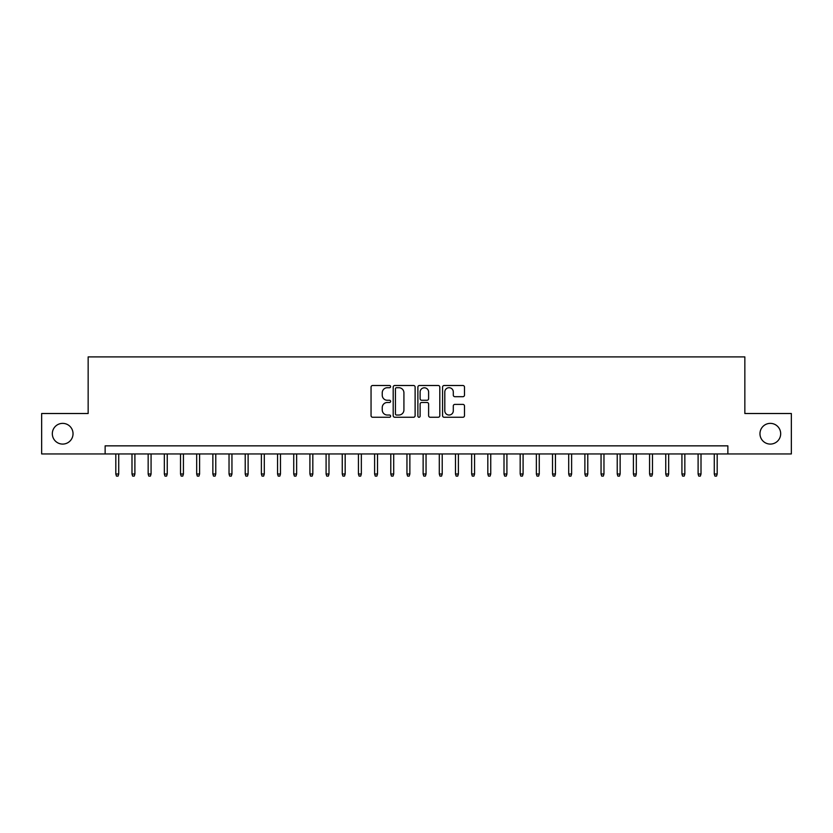 <?xml version="1.0" encoding="UTF-8"?>
<svg xmlns="http://www.w3.org/2000/svg" width="833" height="833" viewBox="0 0 833 833"><rect width="100%" height="100%" fill="white"/><g stroke="black" fill="none" stroke-linecap="round" stroke-linejoin="round"><path stroke-width="1.25" d="M390.625 386.616A1.114 1.114 0 0 0 389.511 385.502L372.643 385.502A1.583 1.583 0 0 0 371.049 387.085L371.049 415.667A1.583 1.583 0 0 0 372.643 417.25L389.511 417.25A1.114 1.114 0 0 0 390.625 416.146A1.114 1.114 0 0 0 389.511 415.032L387.324 415.032A5.081 5.081 0 0 1 382.243 409.951L382.243 407.566A5.081 5.081 0 0 1 387.324 402.485L389.511 402.485A1.114 1.114 0 0 0 390.625 401.381A1.114 1.114 0 0 0 389.511 400.267L387.324 400.267A5.081 5.081 0 0 1 382.243 395.186L382.243 392.801A5.081 5.081 0 0 1 387.324 387.72L389.511 387.72A1.114 1.114 0 0 0 390.625 386.616M759.967 433.722A10.35 10.35 0 0 0 770.327 444.083A10.35 10.35 0 0 0 780.677 433.722A10.35 10.35 0 0 0 770.327 423.372A10.35 10.35 0 0 0 759.967 433.722M52.323 433.722A10.35 10.35 0 0 0 62.673 444.083A10.35 10.35 0 0 0 73.033 433.722A10.35 10.35 0 0 0 62.673 423.372A10.35 10.35 0 0 0 52.323 433.722M462.898 396.695A1.583 1.583 0 0 0 464.491 395.102L464.491 387.085A1.583 1.583 0 0 0 462.898 385.502L444.166 385.502A1.583 1.583 0 0 0 442.573 387.085L442.573 415.667A1.583 1.583 0 0 0 444.166 417.25L462.898 417.25A1.583 1.583 0 0 0 464.491 415.667L464.491 405.983A1.583 1.583 0 0 0 462.898 404.39L454.88 404.39A1.583 1.583 0 0 0 453.298 405.983L453.298 410.784A4.248 4.248 0 0 1 449.049 415.032A4.248 4.248 0 0 1 444.801 410.784L444.801 391.968A4.248 4.248 0 0 1 449.049 387.72A4.248 4.248 0 0 1 453.298 391.968L453.298 395.102A1.583 1.583 0 0 0 454.88 396.695L462.898 396.695M105.135 453.943L41.65 453.943L41.65 413.512L88.152 413.512L88.152 356.899L744.848 356.899L744.848 413.512L791.35 413.512L791.35 453.943L727.865 453.943L727.865 445.853L105.135 445.853L105.135 453.943L727.865 453.943M415.115 387.085A1.583 1.583 0 0 0 413.522 385.502L394.79 385.502A1.583 1.583 0 0 0 393.197 387.085L393.197 415.667A1.583 1.583 0 0 0 394.79 417.25L413.522 417.25A1.583 1.583 0 0 0 415.115 415.667L415.115 387.085M419.478 385.502L438.21 385.502A1.583 1.583 0 0 1 439.803 387.085L439.803 415.667A1.583 1.583 0 0 1 438.21 417.25L430.192 417.25A1.583 1.583 0 0 1 428.61 415.667L428.61 404.078A1.583 1.583 0 0 0 427.017 402.485L421.696 402.485A1.583 1.583 0 0 0 420.113 404.078L420.113 416.146A1.114 1.114 0 0 1 418.999 417.25A1.114 1.114 0 0 1 417.885 416.146L417.885 387.085A1.583 1.583 0 0 1 419.478 385.502M396.539 387.72A1.114 1.114 0 0 0 395.425 388.834L395.425 413.918A1.114 1.114 0 0 0 396.539 415.032L398.84 415.032A5.081 5.081 0 0 0 403.922 409.951L403.922 392.801A5.081 5.081 0 0 0 398.84 387.72L396.539 387.72M428.61 392.051A4.248 4.248 0 0 0 424.361 387.803A4.248 4.248 0 0 0 420.113 392.051L420.113 398.674A1.583 1.583 0 0 0 421.696 400.267L427.017 400.267A1.583 1.583 0 0 0 428.61 398.674L428.61 392.051M118.723 473.998L118.078 476.101L116.453 476.101L115.808 473.998L118.723 473.998L118.723 453.943M115.808 473.998L115.808 453.943M134.894 473.998L134.248 476.101L132.634 476.101L131.989 473.998L134.894 473.998L134.894 453.943M131.989 473.998L131.989 453.943M151.075 473.998L150.429 476.101L148.805 476.101L148.159 473.998L151.075 473.998L151.075 453.943M148.159 473.998L148.159 453.943M167.246 473.998L166.6 476.101L164.986 476.101L164.34 473.998L167.246 473.998L167.246 453.943M164.34 473.998L164.34 453.943M183.427 473.998L182.771 476.101L181.157 476.101L180.511 473.998L183.427 473.998L183.427 453.943M180.511 473.998L180.511 453.943M199.597 473.998L198.952 476.101L197.327 476.101L196.682 473.998L199.597 473.998L199.597 453.943M196.682 473.998L196.682 453.943M215.768 473.998L215.122 476.101L213.508 476.101L212.863 473.998L215.768 473.998L215.768 453.943M212.863 473.998L212.863 453.943M231.949 473.998L231.303 476.101L229.679 476.101L229.033 473.998L231.949 473.998L231.949 453.943M229.033 473.998L229.033 453.943M248.119 473.998L247.474 476.101L245.86 476.101L245.214 473.998L248.119 473.998L248.119 453.943M245.214 473.998L245.214 453.943M264.3 473.998L263.644 476.101L262.031 476.101L261.385 473.998L264.3 473.998L264.3 453.943M261.385 473.998L261.385 453.943M280.471 473.998L279.826 476.101L278.201 476.101L277.556 473.998L280.471 473.998L280.471 453.943M277.556 473.998L277.556 453.943M296.642 473.998L295.996 476.101L294.382 476.101L293.737 473.998L296.642 473.998L296.642 453.943M293.737 473.998L293.737 453.943M312.823 473.998L312.177 476.101L310.553 476.101L309.907 473.998L312.823 473.998L312.823 453.943M309.907 473.998L309.907 453.943M328.993 473.998L328.348 476.101L326.734 476.101L326.088 473.998L328.993 473.998L328.993 453.943M326.088 473.998L326.088 453.943M345.174 473.998L344.518 476.101L342.904 476.101L342.259 473.998L345.174 473.998L345.174 453.943M342.259 473.998L342.259 453.943M361.345 473.998L360.699 476.101L359.075 476.101L358.429 473.998L361.345 473.998L361.345 453.943M358.429 473.998L358.429 453.943M377.516 473.998L376.87 476.101L375.256 476.101L374.611 473.998L377.516 473.998L377.516 453.943M374.611 473.998L374.611 453.943M393.697 473.998L393.051 476.101L391.427 476.101L390.781 473.998L393.697 473.998L393.697 453.943M390.781 473.998L390.781 453.943M409.867 473.998L409.222 476.101L407.608 476.101L406.952 473.998L409.867 473.998L409.867 453.943M406.952 473.998L406.952 453.943M426.048 473.998L425.392 476.101L423.778 476.101L423.133 473.998L426.048 473.998L426.048 453.943M423.133 473.998L423.133 453.943M442.219 473.998L441.573 476.101L439.949 476.101L439.303 473.998L442.219 473.998L442.219 453.943M439.303 473.998L439.303 453.943M458.389 473.998L457.744 476.101L456.13 476.101L455.484 473.998L458.389 473.998L458.389 453.943M455.484 473.998L455.484 453.943M474.571 473.998L473.925 476.101L472.301 476.101L471.655 473.998L474.571 473.998L474.571 453.943M471.655 473.998L471.655 453.943M490.741 473.998L490.096 476.101L488.482 476.101L487.826 473.998L490.741 473.998L490.741 453.943M487.826 473.998L487.826 453.943M506.912 473.998L506.266 476.101L504.652 476.101L504.007 473.998L506.912 473.998L506.912 453.943M504.007 473.998L504.007 453.943M523.093 473.998L522.447 476.101L520.823 476.101L520.177 473.998L523.093 473.998L523.093 453.943M520.177 473.998L520.177 453.943M539.263 473.998L538.618 476.101L537.004 476.101L536.358 473.998L539.263 473.998L539.263 453.943M536.358 473.998L536.358 453.943M555.444 473.998L554.799 476.101L553.174 476.101L552.529 473.998L555.444 473.998L555.444 453.943M552.529 473.998L552.529 453.943M571.615 473.998L570.969 476.101L569.356 476.101L568.7 473.998L571.615 473.998L571.615 453.943M568.7 473.998L568.7 453.943M587.786 473.998L587.14 476.101L585.526 476.101L584.881 473.998L587.786 473.998L587.786 453.943M584.881 473.998L584.881 453.943M603.967 473.998L603.321 476.101L601.697 476.101L601.051 473.998L603.967 473.998L603.967 453.943M601.051 473.998L601.051 453.943M620.137 473.998L619.492 476.101L617.878 476.101L617.232 473.998L620.137 473.998L620.137 453.943M617.232 473.998L617.232 453.943M636.318 473.998L635.673 476.101L634.048 476.101L633.403 473.998L636.318 473.998L636.318 453.943M633.403 473.998L633.403 453.943M652.489 473.998L651.843 476.101L650.229 476.101L649.573 473.998L652.489 473.998L652.489 453.943M649.573 473.998L649.573 453.943M668.66 473.998L668.014 476.101L666.4 476.101L665.754 473.998L668.66 473.998L668.66 453.943M665.754 473.998L665.754 453.943M684.841 473.998L684.195 476.101L682.571 476.101L681.925 473.998L684.841 473.998L684.841 453.943M681.925 473.998L681.925 453.943M701.011 473.998L700.366 476.101L698.752 476.101L698.106 473.998L701.011 473.998L701.011 453.943M698.106 473.998L698.106 453.943M717.192 473.998L716.547 476.101L714.922 476.101L714.277 473.998L717.192 473.998L717.192 453.943M714.277 473.998L714.277 453.943"/></g></svg>
